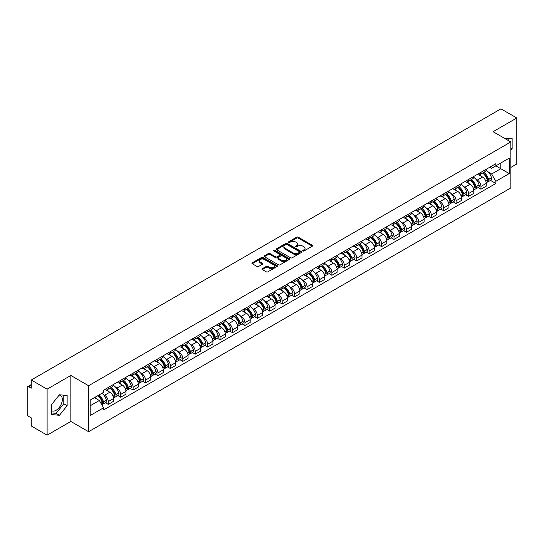 <?xml version="1.0" encoding="UTF-8"?>
<svg xmlns="http://www.w3.org/2000/svg" width="544" height="544" viewBox="0 0 544 544"><rect width="100%" height="100%" fill="white"/><g stroke="black" fill="none" stroke-linecap="round" stroke-linejoin="round"><path stroke-width="0.82" d="M302.92 250.981A0.775 0.449 0 0 0 304.014 250.981L312.324 246.18A1.108 0.639 0 0 0 312.644 245.732A1.108 0.639 0 0 0 312.324 245.283L298.248 237.157A1.108 0.639 0 0 0 296.684 237.157L288.381 241.951A0.775 0.449 0 0 0 289.476 242.583L290.55 241.964A3.536 2.04 0 0 1 295.555 241.964L296.725 242.638A3.536 2.04 0 0 1 297.765 244.086A3.536 2.04 0 0 1 296.725 245.528L295.65 246.146A0.775 0.449 0 0 0 296.745 246.779L297.82 246.16A3.536 2.04 0 0 1 302.824 246.16L303.994 246.84A3.536 2.04 0 0 1 305.034 248.282A3.536 2.04 0 0 1 303.994 249.723L302.92 250.349A0.775 0.449 0 0 0 302.92 250.981L302.92 250.349M504.308 138.19A8.786 5.073 -60 0 1 505.505 138.577A8.786 5.073 -60 0 1 506.437 139.42M59.201 395.1A8.786 5.073 -60 0 1 60.5 395.495A8.786 5.073 -60 0 1 61.846 402.533A8.786 5.073 -60 0 1 56.107 410.278A8.786 5.073 -60 0 1 51.768 410.74M262.371 268.661A1.108 0.639 0 0 0 262.045 269.11A1.108 0.639 0 0 0 262.371 269.559L266.322 271.837A1.108 0.639 0 0 0 267.879 271.837L277.107 266.512A1.108 0.639 0 0 0 277.433 266.064A1.108 0.639 0 0 0 277.107 265.615L263.038 257.489A1.108 0.639 0 0 0 261.474 257.489L252.246 262.813A1.108 0.639 0 0 0 251.926 263.262A1.108 0.639 0 0 0 252.246 263.718L257.02 266.472A1.108 0.639 0 0 0 258.584 266.472L262.528 264.187A1.108 0.639 0 0 0 262.854 263.738A1.108 0.639 0 0 0 262.528 263.289L260.161 261.922A2.958 1.707 0 0 1 259.298 260.712A2.958 1.707 0 0 1 261.12 259.141A2.958 1.707 0 0 1 264.343 259.508L273.605 264.853A2.958 1.707 0 0 1 274.475 266.064A2.958 1.707 0 0 1 272.646 267.641A2.958 1.707 0 0 1 269.423 267.267L267.879 266.376A1.108 0.639 0 0 0 266.322 266.376L262.371 268.661L262.371 269.559M88.597 385.723L70.842 375.469L47.11 389.171L31.26 380.025L500.949 108.848L516.8 118L493.068 131.702L510.83 141.95L88.597 385.723L88.597 431.705L510.83 187.932L510.83 141.95M290.632 257.802A1.108 0.639 0 0 0 292.189 257.802L301.417 252.477A1.108 0.639 0 0 0 301.743 252.028A1.108 0.639 0 0 0 301.417 251.58L287.348 243.454A1.108 0.639 0 0 0 285.784 243.454L276.556 248.778A1.108 0.639 0 0 0 276.236 249.227A1.108 0.639 0 0 0 276.556 249.682L290.632 257.802M274.169 251.144A0.775 0.449 0 0 1 274.958 251.253L274.958 250.335L289.258 258.597A1.108 0.639 0 0 1 289.585 259.046A1.108 0.639 0 0 1 289.258 259.495L280.038 264.819A1.108 0.639 0 0 1 278.474 264.819L264.404 256.7L268.348 254.436L268.348 253.518L264.404 255.796A1.108 0.639 0 0 0 264.078 256.244A1.108 0.639 0 0 0 264.404 256.7L264.404 255.796M268.348 254.436A1.108 0.639 0 0 1 269.912 254.436L269.912 253.518A1.108 0.639 0 0 0 268.348 253.518M269.912 253.518L275.618 256.809A1.108 0.639 0 0 0 277.182 256.809L279.8 255.299A1.108 0.639 0 0 0 280.126 254.85A1.108 0.639 0 0 0 279.8 254.395L273.863 250.968A0.775 0.449 0 0 1 274.958 250.335M47.11 389.171L47.11 435.152L31.26 426L31.26 417.86L28.791 416.439A2.251 1.299 -120 0 1 27.2 413.678L27.2 387.654A2.251 1.299 -120 0 1 27.669 386.628L31.26 384.547M510.83 167.423L516.8 163.975L516.8 118M47.11 435.152L70.842 421.45L88.597 431.705M31.26 380.025L31.26 388.164L28.791 386.736A2.251 1.299 -120 0 0 27.669 386.628M480.964 172.298A5.182 2.992 60 0 1 479.89 174.624L485.146 171.591A5.182 2.992 -120 0 0 486.22 169.266M475.973 179.302L477.299 180.071A5.182 2.992 60 0 1 480.964 186.415L486.22 183.382A5.182 2.992 -120 0 0 482.555 177.031L478.795 174.862M486.22 183.382L486.22 186.184L480.964 189.217L478.115 187.571M479.89 174.624A5.182 2.992 60 0 1 477.34 174.393M480.964 186.415L480.964 189.217M468.54 179.472A5.182 2.992 60 0 1 467.466 181.798L472.722 178.765A5.182 2.992 -120 0 0 473.797 176.44M465.691 194.745L468.54 196.391L473.797 193.358L473.797 190.55A5.182 2.992 -120 0 0 470.132 184.205L466.371 182.036M467.466 181.798A5.182 2.992 60 0 1 464.916 181.56M463.549 186.476L464.875 187.238A5.182 2.992 60 0 1 468.54 193.589L468.54 196.391M456.117 186.646A5.182 2.992 60 0 1 455.042 188.972L460.299 185.932A5.182 2.992 -120 0 0 461.373 183.607M453.268 201.919L456.117 203.565L461.373 200.525L461.373 197.724A5.182 2.992 -120 0 0 457.708 191.379L453.948 189.21M455.042 188.972A5.182 2.992 60 0 1 452.492 188.734M451.132 193.65L452.452 194.412A5.182 2.992 60 0 1 456.117 200.756L456.117 203.565M443.693 193.814A5.182 2.992 60 0 1 442.619 196.139L447.875 193.106A5.182 2.992 -120 0 0 448.95 190.781M440.844 209.093L443.693 210.739L448.95 207.699L448.95 204.898A5.182 2.992 -120 0 0 445.284 198.553L441.524 196.377M442.619 196.139A5.182 2.992 60 0 1 440.069 195.908M438.709 200.818L440.028 201.586A5.182 2.992 60 0 1 443.693 207.93L443.693 210.739M431.27 200.988A5.182 2.992 60 0 1 430.195 203.313L435.452 200.28A5.182 2.992 -120 0 0 436.526 197.955M428.42 216.26L431.27 217.906L436.526 214.873L436.526 212.072A5.182 2.992 -120 0 0 432.861 205.727L429.1 203.551M430.195 203.313A5.182 2.992 60 0 1 427.645 203.082M426.285 207.992L427.611 208.76A5.182 2.992 60 0 1 431.27 215.104L431.27 217.906M418.846 208.162A5.182 2.992 60 0 1 417.778 210.487L423.028 207.454A5.182 2.992 -120 0 0 424.102 205.129M415.997 223.434L418.846 225.08L424.102 222.047L424.102 219.239A5.182 2.992 -120 0 0 420.444 212.894L416.677 210.725M417.778 210.487A5.182 2.992 60 0 1 415.222 210.249M413.862 215.166L415.188 215.934A5.182 2.992 60 0 1 418.846 222.278L418.846 225.08M406.422 215.336A5.182 2.992 60 0 1 405.355 217.661L410.611 214.622A5.182 2.992 -120 0 0 411.679 212.296M403.573 230.608L406.422 232.254L411.679 229.221L411.679 226.413A5.182 2.992 -120 0 0 408.02 220.068L404.253 217.899M405.355 217.661A5.182 2.992 60 0 1 402.805 217.423M401.438 222.34L402.764 223.101A5.182 2.992 60 0 1 406.422 229.446L406.422 232.254M393.999 222.503A5.182 2.992 60 0 1 392.931 224.828L398.188 221.796A5.182 2.992 -120 0 0 399.255 219.47M391.15 237.782L393.999 239.428L399.255 236.388L399.255 233.587A5.182 2.992 -120 0 0 395.597 227.242L391.83 225.066M392.931 224.828A5.182 2.992 60 0 1 390.381 224.597M389.014 229.514L390.34 230.275A5.182 2.992 60 0 1 393.999 236.62L393.999 239.428M381.575 229.677A5.182 2.992 60 0 1 380.508 232.002L385.764 228.97A5.182 2.992 -120 0 0 386.832 226.644M378.726 244.95L381.582 246.595L386.832 243.562L386.832 240.761A5.182 2.992 -120 0 0 383.173 234.416L379.406 232.24M380.508 232.002A5.182 2.992 60 0 1 377.958 231.771M376.591 236.681L377.917 237.449A5.182 2.992 60 0 1 381.582 243.794L381.582 246.595M369.158 236.851A5.182 2.992 60 0 1 368.084 239.176L373.34 236.144A5.182 2.992 -120 0 0 374.408 233.818M366.302 252.124L369.158 253.769L374.415 250.736L374.415 247.928A5.182 2.992 -120 0 0 370.75 241.584L366.989 239.414M368.084 239.176A5.182 2.992 60 0 1 365.534 238.945M364.167 243.855L365.493 244.623A5.182 2.992 60 0 1 369.158 250.968L369.158 253.769M356.735 244.025A5.182 2.992 60 0 1 355.66 246.35L360.917 243.311A5.182 2.992 -120 0 0 361.991 240.985M353.879 259.298L356.735 260.943L361.991 257.91L361.991 255.102A5.182 2.992 -120 0 0 358.326 248.758L354.566 246.588M355.66 246.35A5.182 2.992 60 0 1 353.11 246.112M351.744 251.029L353.07 251.79A5.182 2.992 60 0 1 356.735 258.135L356.735 260.943M344.311 251.192A5.182 2.992 60 0 1 343.237 253.518L348.493 250.485A5.182 2.992 -120 0 0 349.568 248.159M341.462 266.472L344.311 268.117L349.568 265.078L349.568 262.276A5.182 2.992 -120 0 0 345.902 255.932L342.142 253.762M343.237 253.518A5.182 2.992 60 0 1 340.687 253.286M339.32 258.203L340.646 258.964A5.182 2.992 60 0 1 344.311 265.309L344.311 268.117M331.888 258.366A5.182 2.992 60 0 1 330.813 260.692L336.07 257.659A5.182 2.992 -120 0 0 337.144 255.333M329.038 273.639L331.888 275.284L337.144 272.252L337.144 269.45A5.182 2.992 -120 0 0 333.479 263.106L329.718 260.93M330.813 260.692A5.182 2.992 60 0 1 328.263 260.46M326.896 265.37L328.222 266.138A5.182 2.992 60 0 1 331.888 272.483L331.888 275.284M319.464 265.54A5.182 2.992 60 0 1 318.39 267.866L323.646 264.833A5.182 2.992 -120 0 0 324.72 262.507M316.615 280.813L319.464 282.458L324.72 279.426L324.72 276.624A5.182 2.992 -120 0 0 321.055 270.273L317.295 268.104M318.39 267.866A5.182 2.992 60 0 1 315.84 267.634M314.473 272.544L315.799 273.312A5.182 2.992 60 0 1 319.464 279.657L319.464 282.458M307.04 272.714A5.182 2.992 60 0 1 305.966 275.04L311.222 272.007A5.182 2.992 -120 0 0 312.297 269.681M304.191 287.987L307.04 289.632L312.297 286.6L312.297 283.791A5.182 2.992 -120 0 0 308.632 277.447L304.871 275.278M305.966 275.04A5.182 2.992 60 0 1 303.416 274.802M302.049 279.718L303.375 280.48A5.182 2.992 60 0 1 307.04 286.831L307.04 289.632M294.617 279.888A5.182 2.992 60 0 1 293.542 282.214L298.799 279.174A5.182 2.992 -120 0 0 299.873 276.848M291.768 295.161L294.617 296.806L299.873 293.774L299.873 290.965A5.182 2.992 -120 0 0 296.208 284.621L292.448 282.452M293.542 282.214A5.182 2.992 60 0 1 290.992 281.976M289.626 286.892L290.952 287.654A5.182 2.992 60 0 1 294.617 293.998L294.617 296.806M282.193 287.055A5.182 2.992 60 0 1 281.119 289.381L286.375 286.348A5.182 2.992 -120 0 0 287.45 284.022M279.344 302.335L282.193 303.98L287.45 300.941L287.45 298.139A5.182 2.992 -120 0 0 283.784 291.795L280.024 289.619M281.119 289.381A5.182 2.992 60 0 1 278.569 289.15M277.202 294.066L278.528 294.828A5.182 2.992 60 0 1 282.193 301.172L282.193 303.98M269.77 294.229A5.182 2.992 60 0 1 268.695 296.555L273.952 293.522A5.182 2.992 -120 0 0 275.026 291.196M266.92 309.502L269.77 311.148L275.026 308.115L275.026 305.313A5.182 2.992 -120 0 0 271.361 298.969L267.6 296.793M268.695 296.555A5.182 2.992 60 0 1 266.145 296.324M264.778 301.233L266.104 302.002A5.182 2.992 60 0 1 269.77 308.346L269.77 311.148M257.346 301.403A5.182 2.992 60 0 1 256.272 303.729L261.528 300.696A5.182 2.992 -120 0 0 262.602 298.37M254.497 316.676L257.346 318.322L262.602 315.289L262.602 312.48A5.182 2.992 -120 0 0 258.937 306.136L255.177 303.967M256.272 303.729A5.182 2.992 60 0 1 253.722 303.491M252.362 308.407L253.681 309.176A5.182 2.992 60 0 1 257.346 315.52L257.346 318.322M244.922 308.577A5.182 2.992 60 0 1 243.848 310.903L249.104 307.863A5.182 2.992 -120 0 0 250.179 305.538M242.073 323.85L244.922 325.496L250.179 322.463L250.179 319.654A5.182 2.992 -120 0 0 246.514 313.31L242.753 311.141M243.848 310.903A5.182 2.992 60 0 1 241.298 310.665M239.938 315.581L241.264 316.343A5.182 2.992 60 0 1 244.922 322.687L244.922 325.496M232.499 315.744A5.182 2.992 60 0 1 231.424 318.07L236.681 315.037A5.182 2.992 -120 0 0 237.755 312.712M229.65 331.024L232.499 332.67L237.755 329.63L237.755 326.828A5.182 2.992 -120 0 0 234.097 320.484L230.33 318.308M231.424 318.07A5.182 2.992 60 0 1 228.874 317.839M227.514 322.755L228.84 323.517A5.182 2.992 60 0 1 232.499 329.861L232.499 332.67M220.075 322.918A5.182 2.992 60 0 1 219.008 325.244L224.257 322.211A5.182 2.992 -120 0 0 225.332 319.886M217.226 338.191L220.075 339.837L225.332 336.804L225.332 334.002A5.182 2.992 -120 0 0 221.673 327.658L217.906 325.482M219.008 325.244A5.182 2.992 60 0 1 216.458 325.013M215.091 329.922L216.417 330.691A5.182 2.992 60 0 1 220.075 337.035L220.075 339.837M207.652 330.092A5.182 2.992 60 0 1 206.584 332.418L211.84 329.385A5.182 2.992 -120 0 0 212.908 327.06M204.802 345.365L207.652 347.011L212.908 343.978L212.908 341.17A5.182 2.992 -120 0 0 209.25 334.825L205.482 332.656M206.584 332.418A5.182 2.992 60 0 1 204.034 332.187M202.667 337.096L203.993 337.865A5.182 2.992 60 0 1 207.652 344.209L207.652 347.011M195.228 337.266A5.182 2.992 60 0 1 194.16 339.592L199.417 336.552A5.182 2.992 -120 0 0 200.484 334.227M192.379 352.539L195.228 354.185L200.484 351.152L200.484 348.344A5.182 2.992 -120 0 0 196.826 341.999L193.059 339.83M194.16 339.592A5.182 2.992 60 0 1 191.61 339.354M190.244 344.27L191.57 345.032A5.182 2.992 60 0 1 195.228 351.376L195.228 354.185M182.811 344.44A5.182 2.992 60 0 1 181.737 346.766L186.993 343.726A5.182 2.992 -120 0 0 188.061 341.401M179.955 359.713L182.811 361.359L188.061 358.319L188.061 355.518A5.182 2.992 -120 0 0 184.402 349.173L180.642 347.004M181.737 346.766A5.182 2.992 60 0 1 179.187 346.528M177.82 351.444L179.146 352.206A5.182 2.992 60 0 1 182.811 358.55L182.811 361.359M170.388 351.608A5.182 2.992 60 0 1 169.313 353.933L174.57 350.9A5.182 2.992 -120 0 0 175.644 348.575M167.532 366.88L170.388 368.526L175.644 365.493L175.644 362.692A5.182 2.992 -120 0 0 171.979 356.347L168.218 354.171M169.313 353.933A5.182 2.992 60 0 1 166.763 353.702M165.396 358.612L166.722 359.38A5.182 2.992 60 0 1 170.388 365.724L170.388 368.526M157.964 358.782A5.182 2.992 60 0 1 156.89 361.107L162.146 358.074A5.182 2.992 -120 0 0 163.22 355.749M155.115 374.054L157.964 375.7L163.22 372.667L163.22 369.866A5.182 2.992 -120 0 0 159.555 363.514L155.795 361.345M156.89 361.107A5.182 2.992 60 0 1 154.34 360.876M152.973 365.786L154.299 366.554A5.182 2.992 60 0 1 157.964 372.898L157.964 375.7M145.54 365.956A5.182 2.992 60 0 1 144.466 368.281L149.722 365.248A5.182 2.992 -120 0 0 150.797 362.923M142.691 381.228L145.54 382.874L150.797 379.841L150.797 377.033A5.182 2.992 -120 0 0 147.132 370.688L143.371 368.519M144.466 368.281A5.182 2.992 60 0 1 141.916 368.043M140.549 372.96L141.875 373.728A5.182 2.992 60 0 1 145.54 380.072L145.54 382.874M133.117 373.13A5.182 2.992 60 0 1 132.042 375.455L137.299 372.416A5.182 2.992 -120 0 0 138.373 370.09M130.268 388.402L133.117 390.048L138.373 387.015L138.373 384.207A5.182 2.992 -120 0 0 134.708 377.862L130.948 375.693M132.042 375.455A5.182 2.992 60 0 1 129.492 375.217M128.126 380.134L129.452 380.895A5.182 2.992 60 0 1 133.117 387.24L133.117 390.048M120.693 380.297A5.182 2.992 60 0 1 119.619 382.622L124.875 379.59A5.182 2.992 -120 0 0 125.95 377.264M117.844 395.576L120.693 397.222L125.95 394.182L125.95 391.381A5.182 2.992 -120 0 0 122.284 385.036L118.524 382.86M119.619 382.622A5.182 2.992 60 0 1 117.069 382.391M115.702 387.308L117.028 388.069A5.182 2.992 60 0 1 120.693 394.414L120.693 397.222M108.27 387.471A5.182 2.992 60 0 1 107.195 389.796L112.452 386.764A5.182 2.992 -120 0 0 113.526 384.438M105.42 402.744L108.27 404.389L113.526 401.356L113.526 398.555A5.182 2.992 -120 0 0 109.861 392.21L106.1 390.034M107.195 389.796A5.182 2.992 60 0 1 104.645 389.565M103.278 394.475L104.604 395.243A5.182 2.992 60 0 1 108.27 401.588L108.27 404.389M489.763 167.219L491.633 168.3L509.232 158.134L500.793 163.01L500.793 168.715L491.633 173.998L488.396 172.128M90.195 405.77L99.348 400.486L103.571 407.796L90.195 415.521L90.195 400.071L103.571 392.346L103.571 390.184L495.856 163.703L495.856 165.859L509.232 173.584L495.856 181.308L491.633 173.998M509.232 158.134L509.232 173.584M103.571 407.796L103.571 409.952L495.856 183.471L495.856 181.308M510.83 150.436L512.142 148.798L512.142 138.557L504.234 138.149M70.842 375.469L70.842 421.45M51.768 414.596L59.452 415.283L67.136 405.722L67.136 395.474L59.452 394.788L51.768 404.348L51.768 414.596M99.348 400.486L94.411 397.63M490.538 180.397L495.856 183.471M508.796 140.78L508.796 138.258M510.83 148.043L512.142 148.798M51.768 412.964L56.107 413.352L63.791 403.791L63.791 395.175M56.107 413.352L59.452 415.283M63.791 403.791L67.136 405.722M303.232 251.09L303.994 250.648A3.536 2.04 0 0 0 305.034 249.2L305.034 248.282M297.765 244.086L297.765 245.004A3.536 2.04 0 0 1 296.725 246.446L295.963 246.888M312.304 246.194L298.248 238.075A1.108 0.639 0 0 0 296.684 238.075L288.694 242.692M301.417 251.58L301.417 252.477L287.348 244.372A1.108 0.639 0 0 0 285.784 244.372L276.576 249.689M299.465 252.341A0.775 0.449 0 0 0 299.465 251.709L287.11 244.582A0.775 0.449 0 0 0 286.015 244.582L284.886 245.235A3.536 2.04 0 0 0 283.846 246.677A3.536 2.04 0 0 0 284.886 248.125L293.325 253.001A3.536 2.04 0 0 0 298.33 253.001L299.465 252.341L299.465 253.266A0.775 0.449 0 0 0 299.69 252.946L299.69 252.028M283.846 246.677L283.846 247.602A3.536 2.04 0 0 0 284.886 249.043L284.886 248.125M299.465 253.266L298.33 253.919A3.536 2.04 0 0 1 293.325 253.919L284.886 249.043M269.912 254.436L275.618 257.734A1.108 0.639 0 0 0 277.182 257.734L279.8 256.217A1.108 0.639 0 0 0 280.126 255.768L280.126 254.85M274.958 251.253L289.245 259.508M281.54 260.229A2.958 1.707 0 0 0 284.764 260.603A2.958 1.707 0 0 0 286.593 259.026A2.958 1.707 0 0 0 285.722 257.815L282.458 255.932A1.108 0.639 0 0 0 280.894 255.932L278.276 257.441A1.108 0.639 0 0 0 277.957 257.897A1.108 0.639 0 0 0 278.276 258.346L281.54 260.229L281.54 261.147A2.958 1.707 0 0 0 284.764 261.521A2.958 1.707 0 0 0 286.593 259.944L286.593 259.026M277.957 257.897L277.957 258.815A1.108 0.639 0 0 0 278.276 259.264L278.276 258.346M281.54 261.147L278.276 259.264M274.475 266.064L274.475 266.982A2.958 1.707 0 0 1 272.646 268.559A2.958 1.707 0 0 1 269.423 268.192L267.879 267.301A1.108 0.639 0 0 0 266.322 267.301L262.385 269.572M259.298 260.712L259.298 261.637A2.958 1.707 0 0 0 260.161 262.84L260.161 261.922M262.514 264.2L260.161 262.84M277.107 265.615L277.107 266.512L263.038 258.407A1.108 0.639 0 0 0 261.474 258.407L252.266 263.724M482.922 172.876A7.092 4.094 60 0 1 482.956 172.897A7.092 4.094 60 0 1 487.621 179.262L487.662 179.411A1.38 0.796 60 0 1 487.444 180.492A1.38 0.796 60 0 1 487.417 180.513M482.61 173.053A8.561 4.944 60 0 1 487.315 180.118L487.356 180.261A2.842 1.639 60 0 1 486.907 182.498L486.2 182.906M487.39 181.866A2.842 1.639 -120 0 0 488.179 181.764A2.842 1.639 -120 0 0 488.628 179.527L488.587 179.384A8.561 4.944 -120 0 0 483.881 172.319M486.112 170.17A8.561 4.944 60 0 1 491.49 177.704L491.538 177.847A2.842 1.639 60 0 1 491.089 180.084L488.179 181.764M479.692 174.726A8.561 4.944 60 0 1 481.474 176.412M485.636 176.419L486.73 177.052M470.499 180.05A7.092 4.094 60 0 1 470.533 180.071A7.092 4.094 60 0 1 475.198 186.436L475.245 186.585A1.38 0.796 60 0 1 475.021 187.666A1.38 0.796 60 0 1 474.994 187.68M470.186 180.227A8.561 4.944 60 0 1 474.892 187.292L474.932 187.435A2.842 1.639 60 0 1 474.484 189.672L473.776 190.08M474.966 189.04A2.842 1.639 -120 0 0 475.755 188.931A2.842 1.639 -120 0 0 476.204 186.701L476.163 186.551A8.561 4.944 -120 0 0 471.458 179.493M473.688 177.344A8.561 4.944 60 0 1 479.067 184.878L479.114 185.021A2.842 1.639 60 0 1 478.666 187.258L475.755 188.931M467.269 181.893A8.561 4.944 60 0 1 469.05 183.586M473.212 183.593L474.307 184.226M458.075 187.218A7.092 4.094 60 0 1 458.109 187.238A7.092 4.094 60 0 1 462.774 193.61L462.822 193.752A1.38 0.796 60 0 1 462.604 194.84A1.38 0.796 60 0 1 462.57 194.854M457.762 187.401A8.561 4.944 60 0 1 462.468 194.46L462.509 194.609A2.842 1.639 60 0 1 462.06 196.84L461.353 197.248M462.543 196.214A2.842 1.639 -120 0 0 463.332 196.105A2.842 1.639 -120 0 0 463.78 193.875L463.74 193.725A8.561 4.944 -120 0 0 459.034 186.667M461.264 184.518A8.561 4.944 60 0 1 466.65 192.046L466.691 192.195A2.842 1.639 60 0 1 466.242 194.426L463.332 196.105M454.845 189.067A8.561 4.944 60 0 1 456.634 190.754M460.795 190.767L461.883 191.4M445.652 194.392A7.092 4.094 60 0 1 445.686 194.412A7.092 4.094 60 0 1 450.357 200.784L450.398 200.926A1.38 0.796 60 0 1 450.18 202.008A1.38 0.796 60 0 1 450.146 202.028M445.339 194.575A8.561 4.944 60 0 1 450.044 201.634L450.085 201.783A2.842 1.639 60 0 1 449.636 204.014L448.929 204.422M450.119 203.388A2.842 1.639 -120 0 0 450.908 203.279A2.842 1.639 -120 0 0 451.357 201.049L451.316 200.899A8.561 4.944 -120 0 0 446.61 193.834M448.841 191.692A8.561 4.944 60 0 1 454.226 199.22L454.267 199.369A2.842 1.639 60 0 1 453.818 201.6L450.908 203.279M442.422 196.241A8.561 4.944 60 0 1 444.21 197.928M448.372 197.941L449.46 198.567M433.228 201.566A7.092 4.094 60 0 1 433.262 201.586A7.092 4.094 60 0 1 437.934 207.951L437.974 208.1A1.38 0.796 60 0 1 437.757 209.182A1.38 0.796 60 0 1 437.723 209.202M432.915 201.742A8.561 4.944 60 0 1 437.621 208.808L437.662 208.957A2.842 1.639 60 0 1 437.213 211.188L436.506 211.596M437.696 210.555A2.842 1.639 -120 0 0 438.484 210.453A2.842 1.639 -120 0 0 438.933 208.216L438.892 208.073A8.561 4.944 -120 0 0 434.194 201.008M436.417 198.866A8.561 4.944 60 0 1 441.803 206.394L441.844 206.543A2.842 1.639 60 0 1 441.395 208.774L438.484 210.453M429.998 203.415A8.561 4.944 60 0 1 431.786 205.102M435.948 205.115L437.036 205.741M420.804 208.74A7.092 4.094 60 0 1 420.838 208.76A7.092 4.094 60 0 1 425.51 215.125L425.551 215.274A1.38 0.796 60 0 1 425.333 216.356A1.38 0.796 60 0 1 425.299 216.369M420.492 208.916A8.561 4.944 60 0 1 425.197 215.982L425.238 216.124A2.842 1.639 60 0 1 424.789 218.362L424.082 218.77M425.279 217.729A2.842 1.639 -120 0 0 426.061 217.62A2.842 1.639 -120 0 0 426.51 215.39L426.469 215.24A8.561 4.944 -120 0 0 421.77 208.182M423.994 206.033A8.561 4.944 60 0 1 429.379 213.568L429.42 213.71A2.842 1.639 60 0 1 428.971 215.948L426.061 217.62M417.574 210.582A8.561 4.944 60 0 1 419.363 212.276M423.524 212.282L424.612 212.915M408.381 215.914A7.092 4.094 60 0 1 408.415 215.934A7.092 4.094 60 0 1 413.086 222.299L413.127 222.442A1.38 0.796 60 0 1 412.91 223.53A1.38 0.796 60 0 1 412.876 223.543M408.068 216.09A8.561 4.944 60 0 1 412.774 223.149L412.814 223.298A2.842 1.639 60 0 1 412.366 225.529L411.658 225.937M412.855 224.903A2.842 1.639 -120 0 0 413.637 224.794A2.842 1.639 -120 0 0 414.093 222.564L414.045 222.414A8.561 4.944 -120 0 0 409.346 215.356M411.57 213.207A8.561 4.944 60 0 1 416.956 220.735L416.996 220.884A2.842 1.639 60 0 1 416.548 223.115L413.637 224.794M405.151 217.756A8.561 4.944 60 0 1 406.939 219.443M411.101 219.456L412.189 220.089M395.957 223.081A7.092 4.094 60 0 1 395.991 223.101A7.092 4.094 60 0 1 400.663 229.473L400.704 229.616A1.38 0.796 60 0 1 400.486 230.704A1.38 0.796 60 0 1 400.452 230.717M395.644 223.264A8.561 4.944 60 0 1 400.35 230.323L400.391 230.472A2.842 1.639 60 0 1 399.942 232.703L399.235 233.111M400.432 232.077A2.842 1.639 -120 0 0 401.22 231.968A2.842 1.639 -120 0 0 401.669 229.738L401.622 229.588A8.561 4.944 -120 0 0 396.923 222.523M399.153 220.381A8.561 4.944 60 0 1 404.532 227.909L404.573 228.058A2.842 1.639 60 0 1 404.124 230.289L401.22 231.968M392.727 224.93A8.561 4.944 60 0 1 394.516 226.617M398.677 226.63L399.765 227.263M383.534 230.255A7.092 4.094 60 0 1 383.568 230.275A7.092 4.094 60 0 1 388.239 236.64L388.28 236.79A1.38 0.796 60 0 1 388.062 237.871A1.38 0.796 60 0 1 388.028 237.891M383.221 230.432A8.561 4.944 60 0 1 387.926 237.497L387.967 237.646A2.842 1.639 60 0 1 387.518 239.877L386.811 240.285M388.008 239.244A2.842 1.639 -120 0 0 388.797 239.142A2.842 1.639 -120 0 0 389.246 236.905L389.198 236.762A8.561 4.944 -120 0 0 384.499 229.697M386.73 227.555A8.561 4.944 60 0 1 392.108 235.083L392.149 235.232A2.842 1.639 60 0 1 391.7 237.463L388.797 239.142M380.304 232.104A8.561 4.944 60 0 1 382.092 233.791M386.254 233.804L387.342 234.43M371.11 237.429A7.092 4.094 60 0 1 371.144 237.449A7.092 4.094 60 0 1 375.816 243.814L375.856 243.964A1.38 0.796 60 0 1 375.639 245.045A1.38 0.796 60 0 1 375.605 245.058M370.797 237.606A8.561 4.944 60 0 1 375.503 244.671L375.544 244.814A2.842 1.639 60 0 1 375.095 247.051L374.388 247.459M375.584 246.418A2.842 1.639 -120 0 0 376.373 246.316A2.842 1.639 -120 0 0 376.822 244.079L376.781 243.936A8.561 4.944 -120 0 0 372.076 236.871M374.306 234.722A8.561 4.944 60 0 1 379.685 242.257L379.726 242.4A2.842 1.639 60 0 1 379.277 244.637L376.373 246.316M367.88 239.278A8.561 4.944 60 0 1 369.668 240.965M373.83 240.972L374.918 241.604M358.686 244.603A7.092 4.094 60 0 1 358.72 244.623A7.092 4.094 60 0 1 363.392 250.988L363.433 251.138A1.38 0.796 60 0 1 363.215 252.219A1.38 0.796 60 0 1 363.181 252.232M358.38 244.78A8.561 4.944 60 0 1 363.079 251.845L363.12 251.988A2.842 1.639 60 0 1 362.671 254.218L361.964 254.633M363.161 253.592A2.842 1.639 -120 0 0 363.95 253.484A2.842 1.639 -120 0 0 364.398 251.253L364.358 251.104A8.561 4.944 -120 0 0 359.652 244.045M361.882 241.896A8.561 4.944 60 0 1 367.261 249.431L367.302 249.574A2.842 1.639 60 0 1 366.853 251.811L363.95 253.484M355.456 246.446A8.561 4.944 60 0 1 357.245 248.132M361.406 248.146L362.501 248.778M346.263 251.77A7.092 4.094 60 0 1 346.297 251.79A7.092 4.094 60 0 1 350.968 258.162L351.009 258.305A1.38 0.796 60 0 1 350.792 259.393A1.38 0.796 60 0 1 350.764 259.406M345.957 251.954A8.561 4.944 60 0 1 350.656 259.012L350.696 259.162A2.842 1.639 60 0 1 350.248 261.392L349.54 261.8M350.737 260.766A2.842 1.639 -120 0 0 351.526 260.658A2.842 1.639 -120 0 0 351.975 258.427L351.934 258.278A8.561 4.944 -120 0 0 347.228 251.219M349.459 249.07A8.561 4.944 60 0 1 354.838 256.598L354.878 256.748A2.842 1.639 60 0 1 354.43 258.978L351.526 260.658M343.033 253.62A8.561 4.944 60 0 1 344.821 255.306M348.983 255.32L350.078 255.952M333.839 258.944A7.092 4.094 60 0 1 333.88 258.964A7.092 4.094 60 0 1 338.545 265.329L338.586 265.479A1.38 0.796 60 0 1 338.368 266.56A1.38 0.796 60 0 1 338.341 266.58M333.533 259.121A8.561 4.944 60 0 1 338.232 266.186L338.28 266.336A2.842 1.639 60 0 1 337.824 268.566L337.117 268.974M338.314 267.94A2.842 1.639 -120 0 0 339.102 267.832A2.842 1.639 -120 0 0 339.551 265.601L339.51 265.452A8.561 4.944 -120 0 0 334.805 258.386M337.035 256.244A8.561 4.944 60 0 1 342.414 263.772L342.455 263.922A2.842 1.639 60 0 1 342.006 266.152L339.102 267.832M330.609 260.794A8.561 4.944 60 0 1 332.398 262.48M336.559 262.494L337.654 263.119M321.416 266.118A7.092 4.094 60 0 1 321.456 266.138A7.092 4.094 60 0 1 326.121 272.503L326.162 272.653A1.38 0.796 60 0 1 325.944 273.734A1.38 0.796 60 0 1 325.917 273.754M321.11 266.295A8.561 4.944 60 0 1 325.808 273.36L325.856 273.503A2.842 1.639 60 0 1 325.407 275.74L324.7 276.148M325.89 275.108A2.842 1.639 -120 0 0 326.679 275.006A2.842 1.639 -120 0 0 327.128 272.768L327.087 272.626A8.561 4.944 -120 0 0 322.381 265.56M324.612 263.418A8.561 4.944 60 0 1 329.99 270.946L330.031 271.089A2.842 1.639 60 0 1 329.582 273.326L326.679 275.006M318.186 267.968A8.561 4.944 60 0 1 319.974 269.654M324.136 269.668L325.23 270.293M308.992 273.292A7.092 4.094 60 0 1 309.033 273.312A7.092 4.094 60 0 1 313.698 279.677L313.738 279.827A1.38 0.796 60 0 1 313.521 280.908A1.38 0.796 60 0 1 313.494 280.922M308.686 273.469A8.561 4.944 60 0 1 313.392 280.534L313.432 280.677A2.842 1.639 60 0 1 312.984 282.914L312.276 283.322M313.466 282.282A2.842 1.639 -120 0 0 314.255 282.173A2.842 1.639 -120 0 0 314.704 279.942L314.663 279.793A8.561 4.944 -120 0 0 309.958 272.734M312.188 270.586A8.561 4.944 60 0 1 317.567 278.12L317.608 278.263A2.842 1.639 60 0 1 317.159 280.5L314.255 282.173M305.762 275.135A8.561 4.944 60 0 1 307.55 276.828M311.712 276.835L312.807 277.467M296.568 280.459A7.092 4.094 60 0 1 296.609 280.48A7.092 4.094 60 0 1 301.274 286.851L301.315 286.994A1.38 0.796 60 0 1 301.097 288.082A1.38 0.796 60 0 1 301.07 288.096M296.262 280.643A8.561 4.944 60 0 1 300.968 287.701L301.009 287.851A2.842 1.639 60 0 1 300.56 290.081L299.853 290.489M301.043 289.456A2.842 1.639 -120 0 0 301.832 289.347A2.842 1.639 -120 0 0 302.28 287.116L302.24 286.967A8.561 4.944 -120 0 0 297.534 279.908M299.764 277.76A8.561 4.944 60 0 1 305.143 285.287L305.191 285.437A2.842 1.639 60 0 1 304.735 287.667L301.832 289.347M293.345 282.309A8.561 4.944 60 0 1 295.127 283.995M299.288 284.009L300.383 284.641M284.152 287.633A7.092 4.094 60 0 1 284.186 287.654A7.092 4.094 60 0 1 288.85 294.025L288.898 294.168A1.38 0.796 60 0 1 288.674 295.249A1.38 0.796 60 0 1 288.646 295.27M283.839 287.817A8.561 4.944 60 0 1 288.544 294.875L288.585 295.025A2.842 1.639 60 0 1 288.136 297.255L287.429 297.663M288.619 296.63A2.842 1.639 -120 0 0 289.408 296.521A2.842 1.639 -120 0 0 289.857 294.29L289.816 294.141A8.561 4.944 -120 0 0 285.11 287.076M287.341 284.934A8.561 4.944 60 0 1 292.72 292.461L292.767 292.611A2.842 1.639 60 0 1 292.318 294.841L289.408 296.521M280.922 289.483A8.561 4.944 60 0 1 282.703 291.169M286.865 291.183L287.96 291.808M271.728 294.807A7.092 4.094 60 0 1 271.762 294.828A7.092 4.094 60 0 1 276.427 301.192L276.474 301.342A1.38 0.796 60 0 1 276.257 302.423A1.38 0.796 60 0 1 276.223 302.444M271.415 294.984A8.561 4.944 60 0 1 276.121 302.049L276.162 302.199A2.842 1.639 60 0 1 275.713 304.429L275.006 304.837M276.196 303.797A2.842 1.639 -120 0 0 276.984 303.695A2.842 1.639 -120 0 0 277.433 301.458L277.392 301.315A8.561 4.944 -120 0 0 272.687 294.25M274.917 292.108A8.561 4.944 60 0 1 280.303 299.635L280.344 299.785A2.842 1.639 60 0 1 279.895 302.015L276.984 303.695M268.498 296.657A8.561 4.944 60 0 1 270.286 298.343M274.448 298.357L275.536 298.982M259.304 301.981A7.092 4.094 60 0 1 259.338 302.002A7.092 4.094 60 0 1 264.003 308.366L264.051 308.516A1.38 0.796 60 0 1 263.833 309.597A1.38 0.796 60 0 1 263.799 309.611M258.992 302.158A8.561 4.944 60 0 1 263.697 309.223L263.738 309.366A2.842 1.639 60 0 1 263.289 311.603L262.582 312.011M263.772 310.971A2.842 1.639 -120 0 0 264.561 310.862A2.842 1.639 -120 0 0 265.01 308.632L264.969 308.489A8.561 4.944 -120 0 0 260.263 301.424M262.494 299.275A8.561 4.944 60 0 1 267.879 306.809L267.92 306.952A2.842 1.639 60 0 1 267.471 309.189L264.561 310.862M256.074 303.831A8.561 4.944 60 0 1 257.863 305.517M262.024 305.524L263.112 306.156M246.881 309.155A7.092 4.094 60 0 1 246.915 309.176A7.092 4.094 60 0 1 251.586 315.54L251.627 315.683A1.38 0.796 60 0 1 251.41 316.771A1.38 0.796 60 0 1 251.376 316.785M246.568 309.332A8.561 4.944 60 0 1 251.274 316.39L251.314 316.54A2.842 1.639 60 0 1 250.866 318.77L250.158 319.178M251.348 318.145A2.842 1.639 -120 0 0 252.137 318.036A2.842 1.639 -120 0 0 252.586 315.806L252.545 315.656A8.561 4.944 -120 0 0 247.84 308.598M250.07 306.449A8.561 4.944 60 0 1 255.456 313.976L255.496 314.126A2.842 1.639 60 0 1 255.048 316.356L252.137 318.036M243.651 310.998A8.561 4.944 60 0 1 245.439 312.684M249.601 312.698L250.689 313.33M234.457 316.322A7.092 4.094 60 0 1 234.491 316.343A7.092 4.094 60 0 1 239.163 322.714L239.204 322.857A1.38 0.796 60 0 1 238.986 323.945A1.38 0.796 60 0 1 238.952 323.959M234.144 316.506A8.561 4.944 60 0 1 238.85 323.564L238.891 323.714A2.842 1.639 60 0 1 238.442 325.944L237.735 326.352M238.932 325.319A2.842 1.639 -120 0 0 239.714 325.21A2.842 1.639 -120 0 0 240.162 322.98L240.122 322.83A8.561 4.944 -120 0 0 235.423 315.765M237.646 313.623A8.561 4.944 60 0 1 243.032 321.15L243.073 321.3A2.842 1.639 60 0 1 242.624 323.53L239.714 325.21M231.227 318.172A8.561 4.944 60 0 1 233.016 319.858M237.177 319.872L238.265 320.504M222.034 323.496A7.092 4.094 60 0 1 222.068 323.517A7.092 4.094 60 0 1 226.739 329.882L226.78 330.031A1.38 0.796 60 0 1 226.562 331.112A1.38 0.796 60 0 1 226.528 331.133M221.721 323.673A8.561 4.944 60 0 1 226.426 330.738L226.467 330.888A2.842 1.639 60 0 1 226.018 333.118L225.311 333.526M226.508 332.493A2.842 1.639 -120 0 0 227.29 332.384A2.842 1.639 -120 0 0 227.739 330.147L227.698 330.004A8.561 4.944 -120 0 0 222.999 322.939M225.223 320.797A8.561 4.944 60 0 1 230.608 328.324L230.649 328.474A2.842 1.639 60 0 1 230.2 330.704L227.29 332.384M218.804 325.346A8.561 4.944 60 0 1 220.592 327.032M224.754 327.046L225.842 327.672M209.61 330.67A7.092 4.094 60 0 1 209.644 330.691A7.092 4.094 60 0 1 214.316 337.056L214.356 337.205A1.38 0.796 60 0 1 214.139 338.286A1.38 0.796 60 0 1 214.105 338.307M209.297 330.847A8.561 4.944 60 0 1 214.003 337.912L214.044 338.055A2.842 1.639 60 0 1 213.595 340.292L212.888 340.7M214.084 339.66A2.842 1.639 -120 0 0 214.866 339.558A2.842 1.639 -120 0 0 215.322 337.321L215.274 337.178A8.561 4.944 -120 0 0 210.576 330.113M212.806 327.964A8.561 4.944 60 0 1 218.185 335.498L218.226 335.641A2.842 1.639 60 0 1 217.777 337.878L214.866 339.558M206.38 332.52A8.561 4.944 60 0 1 208.168 334.206M212.33 334.213L213.418 334.846M197.186 337.844A7.092 4.094 60 0 1 197.22 337.865A7.092 4.094 60 0 1 201.892 344.23L201.933 344.379A1.38 0.796 60 0 1 201.715 345.46A1.38 0.796 60 0 1 201.681 345.474M196.874 338.021A8.561 4.944 60 0 1 201.579 345.086L201.62 345.229A2.842 1.639 60 0 1 201.171 347.466L200.464 347.874M201.661 346.834A2.842 1.639 -120 0 0 202.45 346.725A2.842 1.639 -120 0 0 202.898 344.495L202.851 344.345A8.561 4.944 -120 0 0 198.152 337.287M200.382 335.138A8.561 4.944 60 0 1 205.761 342.672L205.802 342.815A2.842 1.639 60 0 1 205.353 345.052L202.45 346.725M193.956 339.687A8.561 4.944 60 0 1 195.745 341.374M199.906 341.387L200.994 342.02M184.763 345.012A7.092 4.094 60 0 1 184.797 345.032A7.092 4.094 60 0 1 189.468 351.404L189.509 351.546A1.38 0.796 60 0 1 189.292 352.634A1.38 0.796 60 0 1 189.258 352.648M184.45 345.195A8.561 4.944 60 0 1 189.156 352.254L189.196 352.403A2.842 1.639 60 0 1 188.748 354.634L188.04 355.042M189.237 354.008A2.842 1.639 -120 0 0 190.026 353.899A2.842 1.639 -120 0 0 190.475 351.669L190.434 351.519A8.561 4.944 -120 0 0 185.728 344.461M187.959 342.312A8.561 4.944 60 0 1 193.338 349.84L193.378 349.989A2.842 1.639 60 0 1 192.93 352.22L190.026 353.899M181.533 346.861A8.561 4.944 60 0 1 183.321 348.548M187.483 348.561L188.571 349.194M172.339 352.186A7.092 4.094 60 0 1 172.373 352.206A7.092 4.094 60 0 1 177.045 358.571L177.086 358.72A1.38 0.796 60 0 1 176.868 359.802A1.38 0.796 60 0 1 176.834 359.822M172.026 352.369A8.561 4.944 60 0 1 176.732 359.428L176.773 359.577A2.842 1.639 60 0 1 176.324 361.808L175.617 362.216M176.814 361.182A2.842 1.639 -120 0 0 177.602 361.073A2.842 1.639 -120 0 0 178.051 358.843L178.01 358.693A8.561 4.944 -120 0 0 173.305 351.628M175.535 349.486A8.561 4.944 60 0 1 180.914 357.014L180.955 357.163A2.842 1.639 60 0 1 180.506 359.394L177.602 361.073M169.109 354.035A8.561 4.944 60 0 1 170.898 355.722M175.059 355.735L176.147 356.361M159.916 359.36A7.092 4.094 60 0 1 159.95 359.38A7.092 4.094 60 0 1 164.621 365.745L164.662 365.894A1.38 0.796 60 0 1 164.444 366.976A1.38 0.796 60 0 1 164.417 366.996M159.61 359.536A8.561 4.944 60 0 1 164.308 366.602L164.349 366.744A2.842 1.639 60 0 1 163.9 368.982L163.193 369.39M164.39 368.349A2.842 1.639 -120 0 0 165.179 368.247A2.842 1.639 -120 0 0 165.628 366.01L165.587 365.867A8.561 4.944 -120 0 0 160.881 358.802M163.112 356.66A8.561 4.944 60 0 1 168.49 364.188L168.531 364.337A2.842 1.639 60 0 1 168.082 366.568L165.179 368.247M156.686 361.209A8.561 4.944 60 0 1 158.474 362.896M162.636 362.909L163.73 363.535M147.492 366.534A7.092 4.094 60 0 1 147.533 366.554A7.092 4.094 60 0 1 152.198 372.919L152.238 373.068A1.38 0.796 60 0 1 152.021 374.15A1.38 0.796 60 0 1 151.994 374.163M147.186 366.71A8.561 4.944 60 0 1 151.885 373.776L151.932 373.918A2.842 1.639 60 0 1 151.477 376.156L150.77 376.564M151.966 375.523A2.842 1.639 -120 0 0 152.755 375.414A2.842 1.639 -120 0 0 153.204 373.184L153.163 373.034A8.561 4.944 -120 0 0 148.458 365.976M150.688 363.827A8.561 4.944 60 0 1 156.067 371.362L156.108 371.504A2.842 1.639 60 0 1 155.659 373.742L152.755 375.414M144.262 368.376A8.561 4.944 60 0 1 146.05 370.07M150.212 370.076L151.307 370.709M135.068 373.701A7.092 4.094 60 0 1 135.109 373.728A7.092 4.094 60 0 1 139.774 380.093L139.815 380.236A1.38 0.796 60 0 1 139.597 381.324A1.38 0.796 60 0 1 139.57 381.337M134.762 373.884A8.561 4.944 60 0 1 139.461 380.943L139.509 381.092A2.842 1.639 60 0 1 139.053 383.323L138.353 383.731M139.543 382.697A2.842 1.639 -120 0 0 140.332 382.588A2.842 1.639 -120 0 0 140.78 380.358L140.74 380.208A8.561 4.944 -120 0 0 136.034 373.15M138.264 371.001A8.561 4.944 60 0 1 143.643 378.529L143.684 378.678A2.842 1.639 60 0 1 143.235 380.909L140.332 382.588M131.838 375.55A8.561 4.944 60 0 1 133.627 377.237M137.788 377.25L138.883 377.883M122.645 380.875A7.092 4.094 60 0 1 122.686 380.895A7.092 4.094 60 0 1 127.35 387.267L127.391 387.41A1.38 0.796 60 0 1 127.174 388.498A1.38 0.796 60 0 1 127.146 388.511M122.339 381.058A8.561 4.944 60 0 1 127.038 388.117L127.085 388.266A2.842 1.639 60 0 1 126.636 390.497L125.929 390.905M127.119 389.871A2.842 1.639 -120 0 0 127.908 389.762A2.842 1.639 -120 0 0 128.357 387.532L128.316 387.382A8.561 4.944 -120 0 0 123.61 380.317M125.841 378.175A8.561 4.944 60 0 1 131.22 385.703L131.26 385.852A2.842 1.639 60 0 1 130.812 388.083L127.908 389.762M119.415 382.724A8.561 4.944 60 0 1 121.203 384.411M125.365 384.424L126.46 385.057M110.221 388.049A7.092 4.094 60 0 1 110.262 388.069A7.092 4.094 60 0 1 114.927 394.434L114.968 394.584A1.38 0.796 60 0 1 114.75 395.665A1.38 0.796 60 0 1 114.723 395.685M109.915 388.226A8.561 4.944 60 0 1 114.621 395.291L114.662 395.44A2.842 1.639 60 0 1 114.213 397.671L113.506 398.079M114.696 397.038A2.842 1.639 -120 0 0 115.484 396.936A2.842 1.639 -120 0 0 115.933 394.699L115.892 394.556A8.561 4.944 -120 0 0 111.187 387.491M113.417 385.349A8.561 4.944 60 0 1 118.796 392.877L118.844 393.026A2.842 1.639 60 0 1 118.388 395.257L115.484 396.936M106.991 389.898A8.561 4.944 60 0 1 108.78 391.585M112.941 391.598L114.036 392.224M98.185 395.454A7.092 4.094 60 0 1 102.503 401.608L102.544 401.758A1.38 0.796 60 0 1 102.326 402.839A1.38 0.796 60 0 1 102.299 402.852M97.825 395.665A8.561 4.944 60 0 1 102.197 402.465L102.238 402.608A2.842 1.639 60 0 1 101.844 404.804M102.272 404.212A2.842 1.639 -120 0 0 103.061 404.11A2.842 1.639 -120 0 0 103.51 401.873L103.469 401.73A8.561 4.944 -120 0 0 99.096 394.93M102.007 393.251A8.561 4.944 60 0 1 106.372 400.051L106.42 400.194A2.842 1.639 60 0 1 105.971 402.431L103.061 404.11M94.914 397.344A8.561 4.944 60 0 1 96.356 398.759M100.518 398.766L101.612 399.398M120.693 394.414L125.95 391.381M133.117 387.24L138.373 384.207M145.54 380.072L150.797 377.033M157.964 372.898L163.22 369.866M170.388 365.724L175.644 362.692M182.811 358.55L188.061 355.518M195.228 351.376L200.484 348.344M207.652 344.209L212.908 341.17M220.075 337.035L225.332 334.002M232.499 329.861L237.755 326.828M244.922 322.687L250.179 319.654M257.346 315.52L262.602 312.48M269.77 308.346L275.026 305.313M282.193 301.172L287.45 298.139M294.617 293.998L299.873 290.965M307.04 286.831L312.297 283.791M319.464 279.657L324.72 276.624M331.888 272.483L337.144 269.45M344.311 265.309L349.568 262.276M356.735 258.135L361.991 255.102M369.158 250.968L374.415 247.928M381.582 243.794L386.832 240.761M393.999 236.62L399.255 233.587M406.422 229.446L411.679 226.413M418.846 222.278L424.102 219.239M431.27 215.104L436.526 212.072M443.693 207.93L448.95 204.898M456.117 200.756L461.373 197.724M468.54 193.589L473.797 190.55M108.27 401.588L113.526 398.555M104.604 395.243L109.861 392.21M117.028 388.069L122.284 385.036M129.452 380.895L134.708 377.862M141.875 373.728L147.132 370.688M154.299 366.554L159.555 363.514M166.722 359.38L171.979 356.347M179.146 352.206L184.402 349.173M191.57 345.032L196.826 341.999M203.993 337.865L209.25 334.825M216.417 330.691L221.673 327.658M228.84 323.517L234.097 320.484M241.264 316.343L246.514 313.31M253.681 309.176L258.937 306.136M266.104 302.002L271.361 298.969M278.528 294.828L283.784 291.795M290.952 287.654L296.208 284.621M303.375 280.48L308.632 277.447M315.799 273.312L321.055 270.273M328.222 266.138L333.479 263.106M340.646 258.964L345.902 255.932M353.07 251.79L358.326 248.758M365.493 244.623L370.75 241.584M377.917 237.449L383.173 234.416M390.34 230.275L395.597 227.242M402.764 223.101L408.02 220.068M415.188 215.934L420.444 212.894M427.611 208.76L432.861 205.727M440.028 201.586L445.284 198.553M452.452 194.412L457.708 191.379M464.875 187.238L470.132 184.205M477.299 180.071L482.555 177.031M31.26 385.308L28.791 386.736M303.994 250.648L303.994 249.723M295.65 246.779L295.65 246.146M296.725 246.446L296.725 245.528M288.381 242.583L288.381 241.951M296.684 238.075L296.684 237.157M298.248 238.075L298.248 237.157M312.324 246.18L312.324 245.283M276.556 249.682L276.556 248.778M285.784 244.372L285.784 243.454M287.348 244.372L287.348 243.454M293.325 253.919L293.325 253.001M298.33 253.919L298.33 253.001M275.618 257.734L275.618 256.809M277.182 257.734L277.182 256.809M279.8 256.217L279.8 255.299M289.258 259.495L289.258 258.597M266.322 267.301L266.322 266.376M267.879 267.301L267.879 266.376M269.423 268.192L269.423 267.267M262.528 264.187L262.528 263.289M252.246 263.718L252.246 262.813M261.474 258.407L261.474 257.489M263.038 258.407L263.038 257.489M485.799 181.166L487.356 180.261M488.628 179.527L491.538 177.847M488.587 179.384L491.49 177.704M487.308 180.105L487.73 179.86M485.744 181.023L487.315 180.118M473.375 188.333L474.932 187.435M476.204 186.701L479.114 185.021M476.163 186.551L479.067 184.878M474.885 187.279L475.313 187.034M473.321 188.197L474.892 187.292M460.952 195.507L462.509 194.609M463.78 193.875L466.691 192.195M463.74 193.725L466.65 192.046M460.897 195.364L462.89 194.208M448.528 202.681L450.085 201.783M451.357 201.049L454.267 199.369M451.316 200.899L454.226 199.22M450.038 201.627L450.466 201.382M448.474 202.538L450.044 201.634M436.104 209.855L437.662 208.957M438.933 208.216L441.844 206.543M438.892 208.073L441.803 206.394M436.05 209.712L438.042 208.549M423.681 217.022L425.238 216.124M426.51 215.39L429.42 213.71M426.469 215.24L429.379 213.568M423.626 216.886L425.619 215.723M411.257 224.196L412.814 223.298M414.093 222.564L416.996 220.884M414.045 222.414L416.956 220.735M411.203 224.06L413.195 222.897M398.834 231.37L400.391 230.472M401.669 229.738L404.573 228.058M401.622 229.588L404.532 227.909M398.786 231.227L400.772 230.071M386.41 238.544L387.967 237.646M389.246 236.905L392.149 235.232M389.198 236.762L392.108 235.083M386.362 238.401L388.348 237.238M373.986 245.718L375.544 244.814M376.822 244.079L379.726 242.4M376.781 243.936L379.685 242.257M373.939 245.575L375.924 244.412M361.563 252.885L363.12 251.988M364.398 251.253L367.302 249.574M364.358 251.104L367.261 249.431M361.515 252.749L363.501 251.586M349.146 260.059L350.696 259.162M351.975 258.427L354.878 256.748M351.934 258.278L354.838 256.598M349.092 259.916L351.077 258.76M336.722 267.233L338.28 266.336M339.551 265.601L342.455 263.922M339.51 265.452L342.414 263.772M336.668 267.09L338.654 265.934M324.299 274.407L325.856 273.503M327.128 272.768L330.031 271.089M327.087 272.626L329.99 270.946M324.244 274.264L326.23 273.102M311.875 281.574L313.432 280.677M314.704 279.942L317.608 278.263M314.663 279.793L317.567 278.12M311.821 281.438L313.806 280.276M299.452 288.748L301.009 287.851M302.28 287.116L305.191 285.437M302.24 286.967L305.143 285.287M299.397 288.606L301.383 287.45M287.028 295.922L288.585 295.025M289.857 294.29L292.767 292.611M289.816 294.141L292.72 292.461M288.538 294.868L288.959 294.624M286.974 295.78L288.544 294.875M274.604 303.096L276.162 302.199M277.433 301.458L280.344 299.785M277.392 301.315L280.303 299.635M276.114 302.036L276.542 301.791M274.55 302.954L276.121 302.049M262.181 310.27L263.738 309.366M265.01 308.632L267.92 306.952M264.969 308.489L267.879 306.809M263.69 309.21L264.119 308.965M262.126 310.128L263.697 309.223M249.757 317.438L251.314 316.54M252.586 315.806L255.496 314.126M252.545 315.656L255.456 313.976M251.267 316.384L251.695 316.139M249.703 317.302L251.274 316.39M237.334 324.612L238.891 323.714M240.162 322.98L243.073 321.3M240.122 322.83L243.032 321.15M238.843 323.558L239.272 323.313M237.279 324.469L238.85 323.564M224.91 331.786L226.467 330.888M227.739 330.147L230.649 328.474M227.698 330.004L230.608 328.324M226.426 330.725L226.848 330.48M224.856 331.643L226.426 330.738M212.486 338.96L214.044 338.055M215.322 337.321L218.226 335.641M215.274 337.178L218.185 335.498M214.003 337.899L214.424 337.654M212.439 338.817L214.003 337.912M200.063 346.127L201.62 345.229M202.898 344.495L205.802 342.815M202.851 344.345L205.761 342.672M201.579 345.073L202.001 344.828M200.015 345.991L201.579 345.086M187.639 353.301L189.196 352.403M190.475 351.669L193.378 349.989M190.434 351.519L193.338 349.84M187.592 353.158L189.577 352.002M175.216 360.475L176.773 359.577M178.051 358.843L180.955 357.163M178.01 358.693L180.914 357.014M175.168 360.332L177.154 359.176M162.792 367.649L164.349 366.744M165.628 366.01L168.531 364.337M165.587 365.867L168.49 364.188M162.744 367.506L164.73 366.343M150.375 374.816L151.932 373.918M153.204 373.184L156.108 371.504M153.163 373.034L156.067 371.362M150.321 374.68L152.306 373.517M137.952 381.99L139.509 381.092M140.78 380.358L143.684 378.678M140.74 380.208L143.643 378.529M137.897 381.847L139.883 380.691M125.528 389.164L127.085 388.266M128.357 387.532L131.26 385.852M128.316 387.382L131.22 385.703M125.474 389.021L127.459 387.865M113.104 396.338L114.662 395.44M115.933 394.699L118.844 393.026M115.892 394.556L118.796 392.877M113.05 396.195L115.036 395.032M100.994 403.328L102.238 402.608M103.51 401.873L106.42 400.194M103.469 401.73L106.372 400.051M100.919 403.199L102.612 402.206"/></g></svg>
